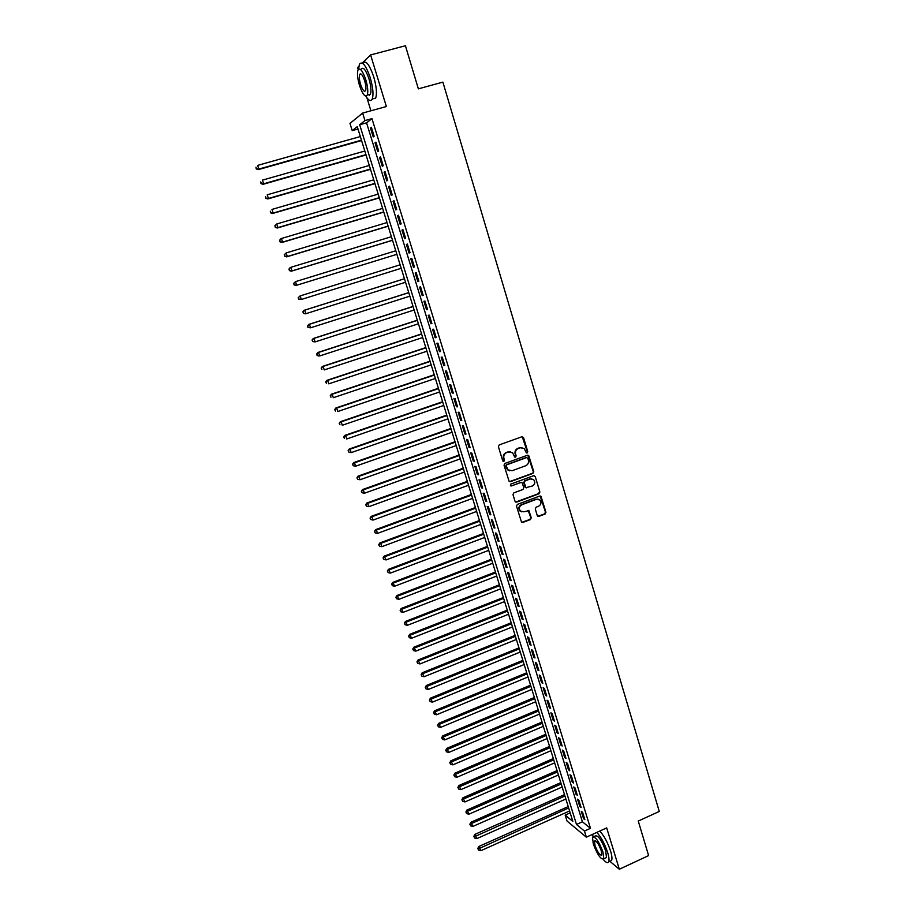 <?xml version="1.0" encoding="UTF-8"?>
<svg xmlns="http://www.w3.org/2000/svg" width="915" height="915" viewBox="0 0 915 915"><rect width="100%" height="100%" fill="white"/><g stroke="black" fill="none" stroke-linecap="round" stroke-linejoin="round"><path stroke-width="1.37" d="M527.189 452.948L527.783 451.713L523.552 437.644L521.905 436.764L499.258 444.896L498.401 446.68L502.701 460.805L503.868 461.412L504.462 460.165L503.913 458.335C503.364 455.67 504.279 453.771 506.647 452.639L508.534 451.953L512.572 452.731L514.676 456.997L515.557 457.168L516.151 455.922L515.603 454.103C515.065 451.45 515.98 449.551 518.336 448.419L520.212 447.744L524.169 448.476L526.319 452.788L527.189 452.948M526.514 452.925L527.28 451.633L522.225 436.695M503.17 461.377L503.913 458.335M514.87 457.134L515.603 454.103M537.254 515.534L538.889 516.369L545.111 514.013L545.958 512.251L540.971 496.296L539.713 496.056L517.352 504.405L516.506 506.178L521.527 522.168L522.831 522.431L530.414 519.571L531.26 517.799L528.916 510.639L523.872 511.794L520.406 511.085C518.656 508.546 519.102 506.441 521.744 504.806L536.465 499.304L539.827 499.956C541.646 502.495 541.222 504.6 538.569 506.269L536.121 507.196L535.275 508.957L537.254 515.534M584.456 831.06L586.343 837.168L567.014 821.018L565.184 815.116L572.836 821.441L357.262 126.647L352.218 130.616L349.976 123.411L362.637 113.071L364.959 120.574L359.675 124.749L576.484 824.461L584.456 831.06L590.472 828.338L371.959 118.641L364.959 120.574M362.637 113.071L386.37 106.529L370.609 54.923L405.425 45.75L418.361 88.847L442.894 82.133L659.269 811.456L638.258 821.064L648.621 855.582L619.318 869.25L606.691 827.892L586.343 837.168M532.919 473.41L533.765 471.637L528.687 455.464L527.452 455.235L504.897 463.425L504.039 465.209L509.152 481.416L510.444 481.667L532.919 473.41L533.251 471.545L527.818 455.167M535.241 476.555L539.873 492.007L539.026 493.768L516.655 502.118L515.008 501.271L512.995 494.638L513.841 492.865L522.968 489.479L523.815 487.706L522.11 482.708L520.841 482.457L511.325 485.957L510.421 485.774L510.764 484.115L533.605 475.709L535.241 476.555L539.873 492.007M609.836 861.255L619.318 869.25M370.609 54.923L362.26 63.032M358.829 66.372L357.605 67.55L358.234 69.574M374.121 136.244L371.387 127.357L370.484 128.043L373.217 136.895L374.121 136.244M378.673 151.009L375.951 142.157L375.036 142.797L377.758 151.615L378.673 151.009M383.213 165.707L380.491 156.9L379.565 157.494L382.287 166.278L383.213 165.707M387.72 180.347L385.021 171.574L384.083 172.134L386.782 180.884L387.72 180.347M392.226 194.929L389.527 186.191L388.589 186.706L391.277 195.421L392.226 194.929M396.698 209.455L394.01 200.751L393.061 201.231L395.738 209.912L396.698 209.455M401.159 223.923L398.483 215.254L397.522 215.688L400.187 224.335L401.159 223.923M405.608 238.335L402.943 229.699L401.971 230.088L404.624 238.701L405.608 238.335M410.034 252.689L407.381 244.076L406.397 244.442L409.039 253.02L410.034 252.689M414.438 266.974L411.796 258.407L410.801 258.728L413.443 267.272L414.438 266.974L413.443 267.272M418.83 281.214L416.199 272.681L415.193 272.956L417.823 281.465L418.83 281.214M423.199 295.396L420.58 286.887L419.562 287.138L422.181 295.614L423.199 295.396M427.557 309.51L424.937 301.046L423.92 301.252L426.527 309.693L427.557 309.51M431.891 323.578L429.295 315.149L428.254 315.309L430.851 323.727L431.891 323.578M436.215 337.589L433.619 329.194L432.578 329.32L435.163 337.704L436.215 337.589M440.515 351.543L437.93 343.182L436.89 343.274L439.463 351.623L440.515 351.543M444.804 365.451L442.231 357.113L441.167 357.17L443.741 365.485L444.804 365.451M449.071 379.29L446.509 370.998L445.445 371.01L447.995 379.29L449.071 379.29M453.325 393.084L450.775 384.815L449.7 384.803L452.239 393.05L453.325 393.084M457.557 406.82L455.018 398.585L453.932 398.54L456.471 406.752L457.557 406.82M461.778 420.511L459.25 412.299L458.152 412.219L460.68 420.397L461.778 420.511M465.987 434.133L463.459 425.967L462.361 425.841L464.877 433.996L465.987 434.133M470.173 447.721L467.656 439.577L466.547 439.417L469.052 447.538L470.173 447.721M474.336 461.24L471.843 453.131L470.722 452.936L473.215 461.023L474.336 461.24M478.488 474.713L476.006 466.639L474.874 466.41L477.356 474.462L478.488 474.713M482.628 488.13L480.146 480.089L479.014 479.826L481.484 487.855L482.628 488.13M486.757 501.5L484.287 493.482L483.131 493.196L485.602 501.191L486.757 501.5M490.863 514.813L488.393 506.83L487.238 506.51L489.697 514.47L490.863 514.813M494.946 528.081L492.499 520.132L491.332 519.766L493.78 527.703L494.946 528.081M499.018 541.303L496.582 533.376L495.415 532.976L497.851 540.879L499.018 541.303M503.078 554.456L500.654 546.564L499.476 546.141L501.9 554.01L503.078 554.456M507.127 567.575L504.703 559.717L503.513 559.248L505.938 567.094L507.127 567.575M511.153 580.636L508.74 572.801L507.539 572.31L509.952 580.121L511.153 580.636M515.168 593.652L512.766 585.852L511.554 585.326L513.956 593.103L515.168 593.652M519.16 606.611L516.769 598.845L515.557 598.284L517.947 606.039L519.16 606.611M523.151 619.524L520.761 611.78L519.537 611.197L521.927 618.917L523.151 619.524M527.109 632.391L524.73 624.682L523.506 624.064L525.885 631.762L527.109 632.391M531.066 645.212L528.698 637.526L527.463 636.874L529.831 644.537L531.066 645.212M535 657.976L532.644 650.325L531.398 649.639L533.754 657.279L535 657.976M538.924 670.695L536.567 663.078L535.321 662.357L537.677 669.974L538.924 670.695M542.835 683.368L540.49 675.773L539.232 675.03L541.577 682.613L542.835 683.368M546.724 695.995L544.391 688.423L543.133 687.657L545.454 695.206L546.724 695.995M550.601 708.576L548.279 701.039L547.01 700.227L549.332 707.752L550.601 708.576M554.467 721.1L552.145 713.597L550.876 712.762L553.186 720.254L554.467 721.1M558.322 733.59L556.011 726.098L554.719 725.24L557.029 732.709L558.322 733.59M562.153 746.022L559.854 738.565L558.562 737.673L560.849 745.119L562.153 746.022M565.973 758.421L563.686 750.986L562.382 750.071L564.669 757.483L565.973 758.421M569.782 770.762L567.494 763.362L566.191 762.412L568.467 769.789L569.782 770.762M573.568 783.057L571.292 775.68L569.988 774.708L572.252 782.062L573.568 783.057M577.354 795.307L575.089 787.964L573.762 786.957L576.027 794.289L577.354 795.307M581.116 807.522L578.852 800.202L577.525 799.172L579.778 806.47L581.116 807.522M371.959 118.641L366.56 122.827L582.409 821.784L590.472 828.338M581.277 811.331L583.53 818.605L584.868 819.68L582.615 812.394L581.277 811.331M570.171 812.875L565.184 815.116M357.994 129.004L352.218 130.616M366.926 97.836L370.918 110.795M366.56 122.827L359.675 124.749M582.409 821.784L576.484 824.461M370.484 128.043L371.501 127.757M375.036 142.797L376.054 142.511M379.565 157.494L380.583 157.197M384.083 172.134L385.101 171.837M388.589 186.706L389.596 186.408M393.061 201.231L394.068 200.923M397.522 215.688L398.528 215.391M401.971 230.088L402.966 229.791M406.397 244.442L407.392 244.133M410.801 258.728L411.796 258.419M417.823 281.465L418.807 281.157M422.181 295.614L423.165 295.293M426.527 309.693L427.511 309.373M430.851 323.727L431.834 323.407M435.163 337.704L436.146 337.372M439.463 351.623L440.435 351.291M443.741 365.485L444.713 365.154M447.995 379.29L448.968 378.959M452.239 393.05L453.211 392.718M456.471 406.752L457.431 406.42M460.68 420.397L461.64 420.065M464.877 433.996L465.827 433.653M469.052 447.538L470.013 447.195M473.215 461.023L474.164 460.68M477.356 474.462L478.305 474.119M481.484 487.855L482.434 487.501M485.602 501.191L486.551 500.837M489.697 514.47L490.646 514.116M493.78 527.703L494.718 527.349M497.851 540.879L498.789 540.525M501.9 554.01L502.838 553.655M505.938 567.094L506.864 566.74M509.952 580.121L510.879 579.767M513.956 593.103L514.882 592.737M517.947 606.039L518.874 605.673M521.927 618.917L522.842 618.551M525.885 631.762L526.8 631.384M529.831 644.537L530.746 644.171M533.754 657.279L534.669 656.901M537.677 669.974L538.58 669.597M541.577 682.613L542.481 682.235M545.454 695.206L546.369 694.828M549.332 707.752L550.235 707.375M553.186 720.254L554.09 719.876M557.029 732.709L557.921 732.32M560.849 745.119L561.753 744.73M564.669 757.483L565.562 757.094M568.467 769.789L569.359 769.401M572.252 782.062L573.145 781.673M576.027 794.289L576.908 793.9M579.778 806.47L580.67 806.069M583.53 818.605L584.41 818.204M521.87 447.515L520.212 447.744M515.111 454.023C514.573 451.37 515.488 449.482 517.833 448.35L519.72 447.664M510.273 451.724L508.534 451.953M503.422 458.255C502.884 455.601 503.799 453.691 506.167 452.559L508.054 451.873M509.506 481.645L532.404 473.307M527.795 458.186L526.64 457.58L506.841 464.786L506.247 466.032L508.042 469.898L512.137 470.71L525.645 465.769C527.989 464.637 528.893 462.75 528.367 460.096L527.795 458.186M509.747 470.836L507.55 469.795L506.35 467.851L505.766 465.941L506.361 464.694L526.136 457.5M515.671 502.06L538.523 493.654L539.358 491.881M521.275 482.377L511.325 485.957M532.393 485.991C535.069 484.298 535.481 482.171 533.628 479.609L530.277 478.968L525.073 480.89L524.226 482.663L525.931 487.661L532.393 485.991M531.821 478.785L530.277 478.968M526.251 487.878L525.061 486.952L523.735 482.56L524.581 480.787L529.774 478.865M534.726 476.463L534.005 475.628M538.123 499.121L536.465 499.304M521.573 511.817L519.914 510.947C518.165 508.408 518.611 506.315 521.253 504.68L535.95 499.178M521.802 522.362L529.911 519.423L530.746 517.661L528.127 510.307M537.883 516.3L544.597 513.875L545.443 512.114L540.159 495.976M360.338 136.552L257.63 165.386L258.831 169.069L258.236 169.641L361.574 140.544M256.452 168.657L255.971 167.182L256.211 168.886L258.831 169.069L361.459 140.178M258.236 169.641L256.211 168.886M409.577 59.601L413.935 74.092M413.168 71.553L410.24 61.774M365.828 96.155C368.699 100.776 370.838 101.725 372.245 99.003C373.675 94.542 373 87.44 370.232 77.695C365.828 65.091 362.203 60.619 359.378 64.279L358.623 69.14M372.268 98.992L375.676 98.065C377.129 93.605 376.465 86.502 373.709 76.769C369.305 64.164 365.68 59.704 362.82 63.364M361.162 69.185C363.198 66.555 365.806 69.78 368.974 78.839C370.964 85.85 371.444 90.962 370.426 94.188L367.99 94.851M365.783 79.697C362.603 70.627 360.007 67.401 357.994 70.032C356.987 73.314 357.479 78.45 359.492 85.427C362.626 94.428 365.222 97.642 367.258 95.046C368.276 91.82 367.784 86.708 365.783 79.697M360.59 84.42C362.615 90.23 364.284 92.301 365.6 90.631C366.252 88.549 365.931 85.244 364.639 80.737C362.603 74.893 360.933 72.823 359.629 74.504C358.977 76.62 359.298 79.925 360.59 84.42M368.859 94.611L369.26 95.297M640.82 829.608L644.309 841.228M643.908 839.89L641.552 832.055M603.271 859.391C606.005 862.685 607.812 863.486 608.704 861.781C609.344 860.089 608.99 856.989 607.64 852.471C604.655 843.63 601.041 836.939 596.774 832.41M592.703 834.263L592.977 836.687M609.893 861.232L611.632 860.432C612.284 858.727 611.929 855.628 610.591 851.122C607.617 842.269 603.992 835.589 599.714 831.072M593.744 836.676L595.173 836.024C597.964 834.915 601.475 839.867 605.707 850.87L606.473 857.584L605.227 858.156M602.996 852.117C598.765 841.102 595.265 836.15 592.497 837.248L593.286 843.985C597.461 854.907 600.961 859.848 603.774 858.819L602.996 852.117M594.99 845.414C597.689 852.46 599.943 855.651 601.75 854.976L601.246 850.653C598.524 843.561 596.271 840.37 594.476 841.068L594.99 845.414M364.833 151.032L262.433 180.129L263.634 183.801L263.017 184.327L366.046 154.955M261.244 183.377L260.775 181.913L261.004 183.595L263.634 183.801L365.954 154.646M263.017 184.327L261.004 183.595M369.305 165.455L267.214 194.804L268.404 198.464L267.786 198.955L370.506 169.321M266.025 198.04L265.556 196.576L265.785 198.235L268.404 198.464L370.415 169.046M267.786 198.955L265.785 198.235M373.755 179.809L271.972 209.421L273.162 213.069L272.533 213.515L374.944 183.629M270.794 212.646L270.314 211.193L270.543 212.829L273.162 213.069L374.875 183.4M272.533 213.515L270.543 212.829M378.192 194.117L276.719 223.992L277.897 227.618L277.256 228.018L379.359 197.88M275.529 227.195L275.06 225.742L275.278 227.355L277.897 227.618L379.302 197.686M274.797 225.902L276.719 223.992L275.06 225.742M277.256 228.018L275.278 227.355M382.619 208.368L281.443 238.495L282.621 242.109L281.969 242.475L383.762 212.074M280.253 241.674L279.784 240.233L279.99 241.823L282.621 242.109L383.717 211.925M279.521 240.382L280.791 238.861L279.784 240.233M281.969 242.475L279.99 241.823M387.022 222.562L286.143 252.94L287.321 256.532L286.658 256.863L388.154 226.211M284.954 256.097L284.485 254.667L284.691 256.234L287.321 256.532L388.12 226.097M284.222 254.793L286.143 252.94L284.485 254.667M286.658 256.863L284.691 256.234M391.403 236.699L290.833 267.317L291.999 270.909L291.325 271.195L392.524 240.29M289.643 270.474L289.174 269.033L289.369 270.588L291.999 270.909L392.501 240.222M288.9 269.159L290.158 267.615L289.174 269.033M291.325 271.195L289.369 270.588M295.968 285.469L396.87 254.324L295.968 285.469L294.035 284.885L293.841 283.353L294.035 284.885M395.772 250.779L295.499 281.648L296.666 285.228L294.31 284.782M293.566 283.456L295.499 281.648L293.841 283.353M400.13 264.801L300.143 295.922L301.31 299.479L401.216 268.301M298.21 297.695L300.143 295.922L298.21 297.695L298.679 299.125L298.484 297.615M298.953 299.033L301.31 299.479L298.679 299.125M404.453 278.732L304.066 310.322L304.775 310.139L305.93 313.685L405.539 282.255M404.464 278.766L304.775 310.139L302.842 311.889L303.586 313.239L303.117 311.821M303.586 313.239L305.221 313.856L303.3 313.307M302.842 311.889L304.066 310.322M408.753 292.606L308.664 324.436L309.384 324.299L310.54 327.822L409.851 296.163M408.776 292.686L309.384 324.299L307.44 326.015L308.195 327.376L307.726 325.969M308.195 327.376L310.54 327.822L307.909 327.433M307.44 326.015L308.664 324.436M413.042 306.434L313.25 338.504L313.982 338.39L315.126 341.913L414.152 310.002M413.077 306.548L313.982 338.39L312.038 340.094L312.781 341.455L312.324 340.048M312.781 341.455L315.126 341.913L312.495 341.501M312.038 340.094L313.25 338.504M417.32 320.204L317.814 352.504L318.557 352.435L319.69 355.946L418.429 323.796M417.366 320.353L318.557 352.435L316.601 354.116L317.356 355.489L316.899 354.082M317.356 355.489L318.958 356.004L317.059 355.512M316.601 354.116L317.814 352.504M421.575 333.918L322.354 366.457L323.109 366.423L324.242 369.912L422.696 337.543M421.632 334.112L323.109 366.423L321.154 368.082L321.908 369.466L321.451 368.07M321.154 368.082L322.354 366.457M425.807 347.586L326.884 380.354L327.65 380.365L328.782 383.843L426.939 351.223M425.887 347.814L327.65 380.365L325.694 381.99L326.449 383.374L325.992 381.99M325.694 381.99L326.884 380.354M430.039 361.196L331.402 394.205L332.168 394.239L333.3 397.705L431.171 364.868M430.119 361.459L332.168 394.239L330.212 395.84L330.967 397.236L330.521 395.852M330.212 395.84L331.402 394.205M434.236 374.75L335.885 407.987L336.674 408.067L337.795 411.51L435.391 378.444M434.339 375.059L336.674 408.067L334.707 409.634L335.473 411.052L335.016 409.668M334.707 409.634L335.885 407.987M438.434 388.257L340.369 421.724L341.158 421.838L342.279 425.269L439.589 391.975M438.537 388.601L341.158 421.838L339.191 423.382L339.957 424.8L339.499 423.428M339.191 423.382L340.369 421.724M442.608 401.708L344.818 435.403L345.618 435.551L346.739 438.971L443.764 405.448M442.723 402.085L345.618 435.551L343.651 437.073L344.417 438.502L343.971 437.13M343.651 437.073L344.818 435.403M446.76 415.113L349.256 449.025L350.068 449.208L351.177 452.616L447.927 418.876M446.886 415.524L350.068 449.208L348.1 450.706L348.867 452.147L348.421 450.786M351.177 452.616L348.867 452.147M348.1 450.706L349.256 449.025M450.901 428.46L353.682 462.601L354.505 462.818L355.615 466.215L452.079 432.246M451.049 428.918L354.505 462.818L352.527 464.294L353.293 465.735L352.858 464.385M355.615 466.215L353.293 465.735M352.527 464.294L353.682 462.601M455.029 441.762L358.085 476.12L358.92 476.372L360.018 479.757L456.219 445.571M455.178 442.254L358.92 476.372L356.942 477.824L357.708 479.277L357.273 477.927M360.018 479.757L357.708 479.277M356.942 477.824L358.085 476.12M459.147 455.018L362.477 489.594L363.312 489.88L364.41 493.242L460.337 458.85M459.307 455.533L363.312 489.88L361.334 491.298L362.111 492.762L361.665 491.424M364.41 493.242L362.111 492.762M361.334 491.298L362.477 489.594M463.242 468.217L366.846 503.01L367.693 503.33L368.791 506.681L464.431 472.071M463.413 468.766L367.693 503.33L365.714 504.725L366.492 506.201L366.046 504.863M368.791 506.681L366.492 506.201M365.714 504.725L366.846 503.01M467.313 481.37L371.204 516.369L372.062 516.723L373.148 520.063L468.526 485.236M467.496 481.953L372.062 516.723L370.072 518.107L370.85 519.583L370.415 518.245M373.148 520.063L370.85 519.583M370.072 518.107L371.204 516.369M471.385 494.466L375.539 529.682L376.408 530.071L377.495 533.399L472.598 498.366M471.58 495.084L376.408 530.071L374.418 531.421L375.196 532.907L374.761 531.581M377.495 533.399L375.196 532.907M374.418 531.421L375.539 529.682M475.434 507.516L379.851 542.938L380.731 543.361L381.818 546.678L476.646 511.439M475.64 508.168L380.731 543.361L378.741 544.7L379.519 546.186L379.096 544.86M381.818 546.678L379.519 546.186M378.741 544.7L379.851 542.938M479.46 520.521L384.163 556.148L386.13 559.911L480.684 524.455M479.677 521.207L385.043 556.606L383.053 557.91L383.831 559.42L383.408 558.093M386.13 559.911L383.831 559.42M383.053 557.91L384.163 556.148M483.486 533.468L388.452 569.313L390.419 573.087L484.71 537.437M483.715 534.188L389.344 569.805L387.342 571.086L388.132 572.596L387.697 571.28M390.419 573.087L388.132 572.596M387.342 571.086L388.452 569.313M487.489 546.369L392.718 582.42L394.697 586.218L488.724 550.361M487.718 547.124L393.622 582.947L391.62 584.205L392.409 585.726L391.986 584.41M394.697 586.218L392.409 585.726M391.62 584.205L392.718 582.42M491.481 559.225L396.973 595.482L398.951 599.291L492.716 563.228M491.721 560.014L397.888 596.031L395.886 597.266L396.675 598.799L396.252 597.495M398.951 599.291L396.675 598.799M395.886 597.266L396.973 595.482M495.45 572.035L401.205 608.486L403.195 612.329L496.696 576.061M495.701 572.859L402.131 609.07L400.13 610.282L400.919 611.826L400.496 610.522M403.195 612.329L400.919 611.826M400.13 610.282L401.205 608.486M499.407 584.788L405.437 621.445L407.427 625.3L500.665 588.837M499.67 585.646L406.363 622.063L404.35 623.252L405.151 624.796L404.727 623.504M407.427 625.3L405.151 624.796M404.35 623.252L405.437 621.445M503.353 597.506L409.634 634.358L411.636 638.235L504.611 601.567M503.627 598.399L410.583 634.999L408.57 636.177L409.36 637.721L408.948 636.428M411.636 638.235L409.36 637.721M408.57 636.177L409.634 634.358M507.276 610.168L413.832 647.214L415.822 651.114L508.546 614.251M507.562 611.094L414.781 647.9L412.768 649.044L413.557 650.599L413.145 649.318M415.822 651.114L413.557 650.599M412.768 649.044L413.832 647.214M511.199 622.783L418.006 660.024L420.008 663.935L512.469 626.889M511.496 623.744L418.967 660.733L416.943 661.865L417.743 663.432L417.32 662.151M420.008 663.935L417.743 663.432M416.943 661.865L418.006 660.024M515.099 635.353L422.158 672.788L424.171 676.723L516.38 639.482M515.397 636.337L423.13 673.532L421.106 674.63L421.906 676.208L421.495 674.938M424.171 676.723L421.906 676.208M421.106 674.63L422.158 672.788M518.977 647.877L426.299 685.507L428.312 689.452L520.269 652.029M519.297 648.895L427.282 686.273L425.258 687.359L426.058 688.938L425.647 687.668M428.312 689.452L426.058 688.938M425.258 687.359L426.299 685.507M522.854 660.356L430.427 698.168L432.452 702.137L524.146 664.53M523.174 661.408L431.411 698.98L429.387 700.032L430.199 701.622L429.787 700.352M432.452 702.137L430.199 701.622M429.387 700.032L430.427 698.168M526.708 672.788L434.545 710.795L436.558 714.775L528.012 676.974M527.04 673.863L435.54 711.618L433.504 712.659L434.316 714.26L433.904 713.002M436.558 714.775L434.316 714.26M433.504 712.659L434.545 710.795M530.551 685.175L438.64 723.365L440.664 727.368L531.855 689.384M530.894 686.284L439.635 724.223L437.61 725.24L438.422 726.842L438.01 725.595M440.664 727.368L438.422 726.842M437.61 725.24L438.64 723.365M534.383 697.516L442.711 735.889L444.747 739.915L535.698 701.736M534.737 698.66L443.729 736.781L441.693 737.776L442.505 739.389L442.094 738.131M444.747 739.915L442.505 739.389M441.693 737.776L442.711 735.889M538.192 709.811L446.783 748.367L448.819 752.405L539.518 714.055M538.558 710.978L447.801 749.282L445.765 750.266L446.577 751.878L446.177 750.632M448.819 752.405L446.577 751.878M445.765 750.266L446.783 748.367M542 722.061L450.832 760.8L452.868 764.86L543.316 726.327M542.366 723.262L451.861 761.749L449.825 762.698L450.638 764.322L450.226 763.087M452.868 764.86L450.638 764.322M449.825 762.698L450.832 760.8M545.786 734.265L454.869 773.186L456.917 777.258L547.113 738.554M546.163 735.5L455.899 774.159L453.863 775.096L454.675 776.732L454.275 775.485M456.917 777.258L454.675 776.732M453.863 775.096L454.869 773.186M549.56 746.423L458.884 785.516L460.931 789.611L550.887 750.723M549.949 747.692L457.889 787.438L458.701 789.085L458.301 787.849M460.931 789.611L458.701 789.085M457.889 787.438L458.884 785.516M553.312 758.546L462.887 797.811L464.946 801.929L554.662 762.858M553.712 759.839L461.892 799.744L462.716 801.391L462.315 800.156M464.946 801.929L462.716 801.391M461.892 799.744L462.887 797.811M557.063 770.613L466.879 810.061L468.938 814.19L558.413 774.959M557.475 771.94L465.895 812.005L466.719 813.652L466.318 812.429M468.938 814.19L466.719 813.652M465.895 812.005L466.879 810.061M560.792 782.645L470.859 822.265L472.918 826.405L562.142 787.003M561.215 783.995L469.875 824.209L470.699 825.868L470.299 824.644M472.918 826.405L470.699 825.868M469.875 824.209L470.859 822.265M564.509 794.632L474.816 834.423L476.887 838.586L565.87 799.001M564.944 796.004L474.267 836.825L473.844 836.379L474.668 838.037L474.267 836.825M476.887 838.586L474.668 838.037M473.844 836.379L474.816 834.423M568.215 806.573L478.762 846.535L480.832 850.71L569.576 810.965M568.65 807.979L478.225 848.96L477.79 848.491L478.614 850.172L478.225 848.96M480.832 850.71L478.614 850.172M477.79 848.491L478.762 846.535M361.196 74.092L359.629 74.504M370.426 94.188L367.258 95.046M372.245 99.003L375.676 98.065M595.276 840.702L594.476 841.068M606.473 857.584L603.774 858.819M608.704 861.781L611.632 860.432"/></g></svg>
